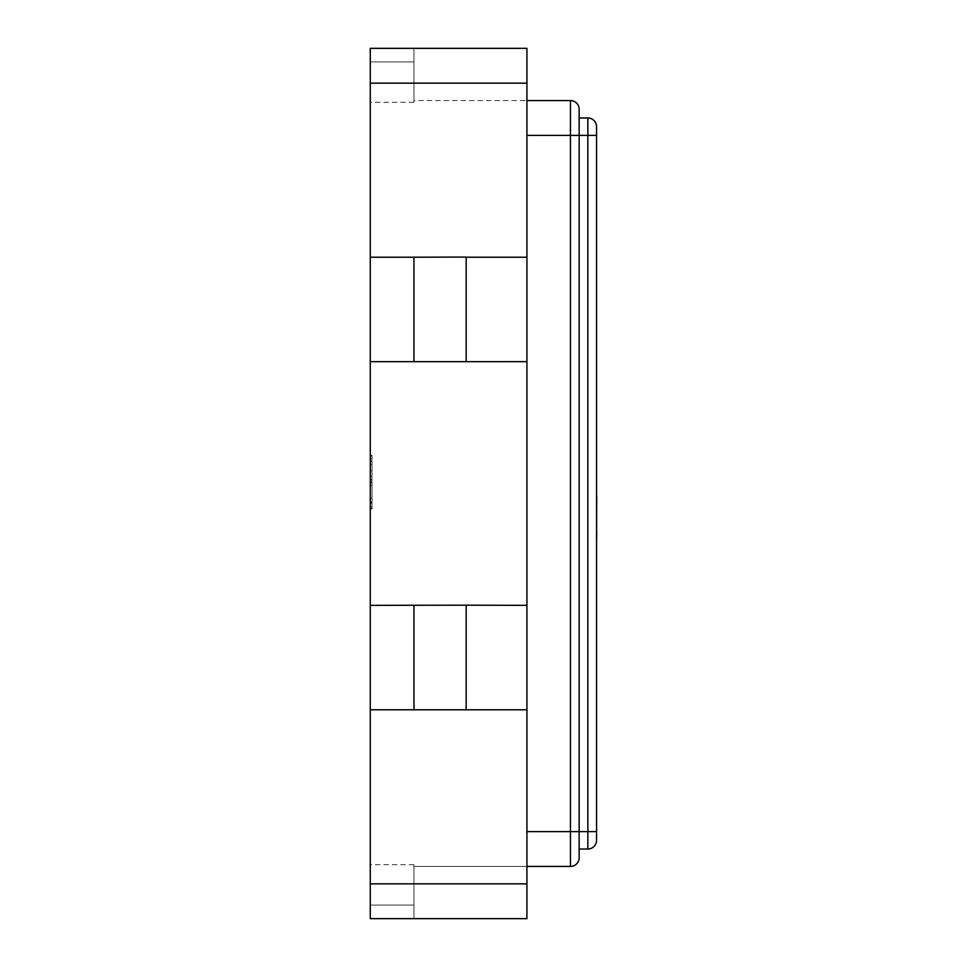 <?xml version="1.0" encoding="UTF-8"?>
<svg xmlns="http://www.w3.org/2000/svg" width="967" height="967" viewBox="0 0 967 967"><rect width="100%" height="100%" fill="white"/><g stroke="black" fill="none" stroke-linecap="round" stroke-linejoin="round"><path stroke-width="0.73" stroke-dasharray="4.83 3.63" d="M370.276 605.342L413.961 605.342L413.961 709.947L370.276 709.778L370.276 918.65L370.276 48.35L370.276 257.222L370.276 48.35L370.276 257.222L370.276 48.35L370.276 257.222L370.276 83.162L526.93 83.162L526.93 361.658L413.961 361.827L413.961 257.053L526.93 257.222M466.179 657.56L466.179 709.947L413.961 709.947L413.961 605.173L466.179 605.173L466.179 657.56M370.276 257.222L370.446 48.35L370.446 257.222L370.446 48.35L370.446 257.222L370.446 48.35L413.961 48.35L370.446 48.35L413.961 48.35L413.961 100.568L413.961 48.35L526.93 48.35L526.93 100.568L526.93 48.35L413.961 48.35L413.961 100.568L413.961 48.35L526.93 48.35L526.93 100.568L526.93 48.35L413.961 48.35L413.961 100.568L413.961 48.35L526.93 48.35L526.93 100.568L526.93 48.35L370.446 48.35L370.276 257.222L413.961 257.053L413.961 361.827L370.276 361.658M466.179 309.44L466.179 257.053L466.179 309.44M596.724 446.633L596.554 541.447L596.554 446.633M596.554 496.555L596.554 531.947M370.276 709.778L370.276 918.65L370.446 709.778L370.446 918.65L370.446 709.778L370.446 918.65L370.446 864.691L370.446 918.65L413.961 918.65L413.961 866.432L526.93 866.432L526.93 918.65L526.93 866.432L526.93 918.65L526.93 866.432L526.93 918.65L370.446 918.65L526.93 918.65L413.961 918.65L526.93 918.65L526.93 831.62L526.93 866.432L570.445 866.432A8.703 8.703 0 0 0 579.148 857.729L579.148 831.62L579.148 849.026L587.851 849.026A8.703 8.703 0 0 0 596.554 840.323L596.554 126.677A8.703 8.703 0 0 0 587.851 117.974L579.148 117.974L579.148 831.62L579.148 135.38L587.851 135.38L587.851 831.62L579.148 831.62L579.148 135.38L570.445 135.38L570.445 831.62L526.93 831.62L526.93 657.56L526.93 883.838L370.276 883.838L370.446 709.778L370.276 918.65L526.93 918.65L370.276 918.65L370.276 883.838M370.276 464.498L370.276 508.92L370.276 461.162L370.276 464.498L372.017 464.498L372.017 458.769L370.276 458.769M372.017 482.835L372.017 456.061L370.276 456.061L370.276 508.279L370.276 456.061L370.276 508.279L370.276 456.061L370.276 508.279L370.276 456.061L370.276 508.279L370.276 456.061L372.017 456.061L370.276 456.061L372.017 456.061L372.017 470.711L370.276 470.711L372.017 470.711L372.017 456.061L370.276 456.061L372.017 456.061L372.017 508.279L370.276 508.279L372.017 508.279L372.017 456.061L370.276 456.061L372.017 456.061L372.017 508.279L370.276 508.279L372.017 508.279L372.017 482.835L370.276 482.835M526.93 83.162L526.93 48.35L370.276 48.35L370.276 83.162M526.93 361.658L526.93 605.342L466.179 605.342L466.179 709.947L526.93 709.778M413.961 361.658L413.961 257.222M526.93 605.342L526.93 831.62M466.179 605.342L466.179 709.778M370.446 48.35L413.961 48.35L413.961 102.309L413.961 48.35L413.961 61.948L370.446 61.948L370.446 102.309L370.446 61.948L413.961 61.948L413.961 102.309L413.961 48.35L413.961 61.948L370.446 61.948L413.961 61.948L413.961 102.309L413.961 48.35M413.961 866.432L526.93 866.432L413.961 866.432L413.961 918.65L413.961 866.432L413.961 918.65L413.961 866.432L413.961 918.65L526.93 918.65L526.93 883.838M526.93 135.38L526.93 309.44L526.93 100.568L526.93 135.38L570.445 135.38L570.445 100.568L413.961 100.568M579.148 849.026L579.148 831.62L570.445 831.62L570.445 866.432M466.179 361.658L466.179 257.222M413.961 605.342L413.961 709.778M413.961 918.65L413.961 864.691L413.961 918.65L413.961 905.052L370.446 905.052L413.961 905.052L413.961 864.691L413.961 918.65L413.961 905.052L370.446 905.052L413.961 905.052L413.961 864.691L413.961 918.65M413.961 61.948L370.446 61.948L413.961 61.948M413.961 905.052L370.446 905.052L413.961 905.052M579.148 109.271A8.703 8.703 0 0 0 570.445 100.568M372.017 498.259L372.017 476.441L372.017 501.909L372.017 498.259L370.276 498.259L370.276 476.441L370.276 501.909L370.276 498.259L372.017 498.259M372.017 476.441L370.276 476.441L372.017 476.441M372.017 501.909L370.276 501.909L372.017 501.909M372.017 482.678L372.017 461.791L372.017 482.678L370.276 482.678L370.276 502.55L370.276 461.791L370.276 482.678M372.017 502.55L370.276 502.55L372.017 502.55L370.276 502.55L372.017 502.55L372.017 485.361L370.276 485.361L372.017 485.361L372.017 479.632L370.276 479.632L372.017 479.632L372.017 461.791L370.276 461.791L372.017 461.791L370.276 461.791L372.017 461.791L372.017 456.061L372.017 508.279L370.276 508.279L372.017 508.279L372.017 502.55M372.017 458.769L372.017 455.433L370.276 455.433M372.017 455.433L372.017 481.191L370.276 481.191M372.017 481.191L372.017 508.92L370.276 508.92M372.017 508.92L372.017 506.853L370.276 506.853M372.017 506.853L372.017 499.842L370.276 499.842M372.017 499.842L372.017 503.191L370.276 503.191M372.017 503.191L372.017 481.614L370.276 481.614M372.017 481.614L372.017 461.162L370.276 461.162M372.017 461.162L372.017 464.498M372.017 461.791L370.276 461.791L372.017 461.791L372.017 456.061L370.276 456.061L372.017 456.061L372.017 508.279L370.276 508.279L372.017 508.279L372.017 461.791M596.724 527.885L596.724 500.592L596.724 527.885M596.724 524.948L596.554 510.238L596.724 524.948M596.724 451.504L596.724 466.251L596.554 451.504M596.554 452.29L596.554 443.43L596.724 452.29M596.724 440.444L596.724 483.307L596.554 440.444M596.724 444.433L596.554 471.727L596.724 444.433M596.724 440.396L596.724 450.078L596.554 440.396M596.724 468.79L596.554 454.079L596.724 468.79M596.724 495.95L596.724 532.551M596.724 541.447L596.724 423.655M596.724 438.764L596.724 458.394L596.554 438.764M596.554 126.677A8.703 8.703 0 0 0 587.851 117.974L587.851 135.38L596.554 135.38M596.554 831.62L587.851 831.62L587.851 849.026A8.703 8.703 0 0 0 596.554 840.323M413.961 102.309L370.446 102.309M413.961 864.691L370.446 864.691"/><path stroke-width="1.45" d="M413.961 709.778L526.93 709.778L526.93 605.342L466.179 605.173L370.276 605.342L370.276 709.778L413.961 709.778L413.961 605.342M413.961 361.658L526.93 361.658L526.93 83.162L370.276 83.162L370.276 361.658L413.961 361.658L413.961 257.222L370.276 257.222M466.179 605.342L466.179 709.778M466.179 361.658L466.179 257.053L413.961 257.222M526.93 831.62L570.445 831.62L570.445 135.38L579.148 135.38L579.148 831.62L587.851 831.62L587.851 135.38L579.148 135.38L579.148 109.271L579.148 117.974L587.851 117.974A8.703 8.703 0 0 1 596.554 126.677L596.554 840.323A8.703 8.703 0 0 1 587.851 849.026L579.148 849.026M526.93 883.838L526.93 918.65L370.276 918.65L370.276 883.838L526.93 883.838L526.93 709.778M370.276 709.778L370.276 883.838M370.276 361.658L370.276 605.342M370.276 83.162L370.276 48.35L526.93 48.35L526.93 83.162M526.93 257.222L466.179 257.222M526.93 605.342L526.93 361.658M413.961 48.35L370.446 48.35M526.93 100.568L570.445 100.568A8.703 8.703 0 0 1 579.148 109.271A8.703 8.703 0 0 0 570.445 100.568L570.445 135.38L526.93 135.38M579.148 857.729A8.703 8.703 0 0 1 570.445 866.432L570.445 831.62L579.148 831.62L579.148 857.729A8.703 8.703 0 0 1 570.445 866.432L526.93 866.432M596.554 423.655L596.554 495.95M596.724 495.95L596.554 531.947M596.724 531.101L596.554 532.551M596.724 532.551L596.554 541.447M596.554 135.38L587.851 135.38L587.851 117.974M587.851 849.026L587.851 831.62L596.554 831.62"/></g></svg>
